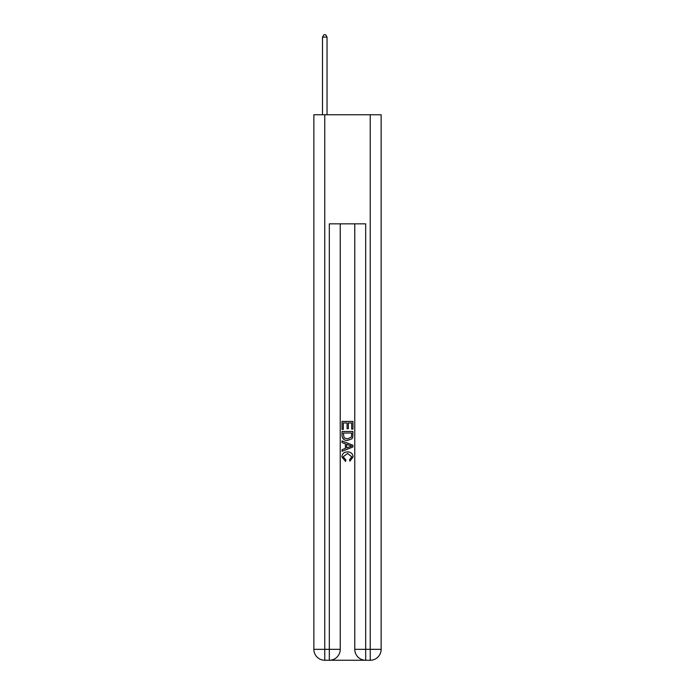 <?xml version="1.0" encoding="UTF-8"?>
<svg xmlns="http://www.w3.org/2000/svg" width="695" height="695" viewBox="0 0 695 695"><rect width="100%" height="100%" fill="white"/><g stroke="black" fill="none" stroke-linecap="round" stroke-linejoin="round"><path stroke-width="1.04" d="M330.134 660.25L364.866 660.25M324.774 114.753L324.774 649.339L313.862 649.339L313.862 114.753L381.138 114.753L381.138 649.339L370.227 649.339L370.227 114.753M354.771 223.851L354.771 649.339A10.912 10.912 0 0 0 365.683 660.25L365.683 649.339L354.771 649.339A10.912 10.912 0 0 0 365.683 660.25L370.227 660.25L370.227 649.339L365.683 649.339L365.683 223.851L329.317 223.851L329.317 649.339L324.774 649.339L324.774 660.25L329.317 660.25A10.912 10.912 0 0 0 340.229 649.339L329.317 649.339L329.317 660.25A10.912 10.912 0 0 0 340.229 649.339L340.229 223.851M370.227 660.25A10.912 10.912 0 0 0 381.138 649.339A10.912 10.912 0 0 1 370.227 660.25M313.862 649.339A10.912 10.912 0 0 0 324.774 660.25A10.912 10.912 0 0 1 313.862 649.339M342.044 429.397L342.044 421.422L352.956 421.422L352.956 429.11L351.696 429.11L351.696 422.96L348.343 422.96L348.343 428.693L347.083 428.693L347.083 422.96L343.304 422.96L343.304 429.397L342.044 429.397M342.044 435.4L342.044 431.491L352.956 431.491L352.799 437.146L352.017 438.736L347.561 440.448C344.068 440.456 342.235 438.78 342.044 435.4M343.304 433.028L344.077 437.859L347.587 438.901L351.47 437.042L351.696 433.028L343.304 433.028M342.044 442.541L342.044 440.908L352.956 445.243L352.956 446.972L342.044 451.307L342.044 449.674L345.398 448.431L345.398 443.784L342.044 442.541M349.681 445.365L346.657 444.244L346.657 447.971L351.696 446.112L349.681 445.365M343.165 456.824L345.893 459.882L345.537 461.428L341.905 456.971C342.201 453.618 344.094 451.932 347.578 451.915C350.932 451.985 352.773 453.661 353.095 456.936L349.924 461.141L349.594 459.603L351.835 456.867L347.587 453.453L343.165 456.824M327.041 114.753L327.041 37.113L322.497 37.113L322.497 114.753M322.497 37.113L323.861 34.75L325.677 34.75L327.041 37.113"/></g></svg>
